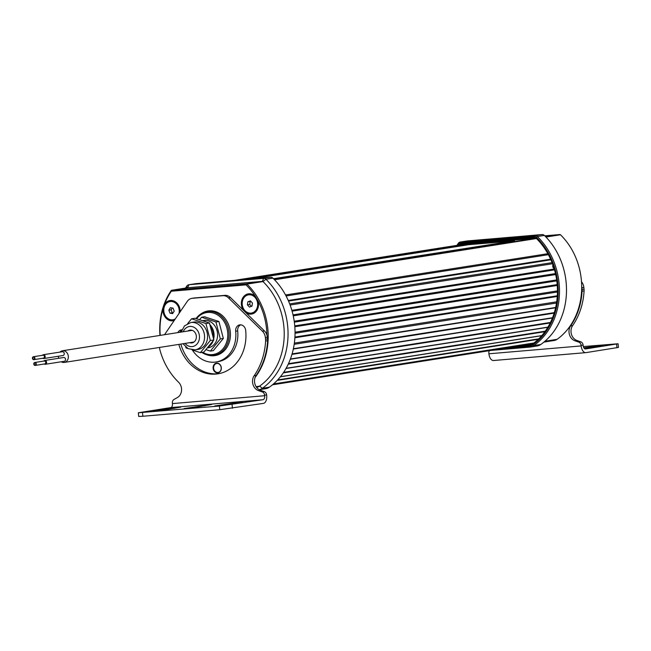 <?xml version="1.0" encoding="UTF-8"?>
<svg xmlns="http://www.w3.org/2000/svg" width="651" height="651" viewBox="0 0 651 651"><rect width="100%" height="100%" fill="white"/><g stroke="black" fill="none" stroke-linecap="round" stroke-linejoin="round"><path stroke-width="0.98" d="M248.649 294.83A9.228 7.706 81.1 0 1 248.796 294.805A9.228 7.706 81.1 0 1 257.861 306.003A9.228 7.706 81.1 0 1 251.668 313.025A9.228 7.706 81.1 0 1 251.514 313.05M257.56 306.051A9.228 7.706 81.1 0 1 251.367 313.074A9.228 7.706 81.1 0 1 242.294 301.877A9.228 7.706 81.1 0 1 248.495 294.854A9.228 7.706 81.1 0 1 257.56 306.051M170.228 301.519A9.228 7.706 81.1 0 1 170.383 301.494A9.228 7.706 81.1 0 1 178.854 307.223A9.228 7.706 81.1 0 1 179.424 312.879M175.176 319.096A9.228 7.706 81.1 0 1 173.247 319.722A9.228 7.706 81.1 0 1 173.101 319.739M175.298 318.909A9.228 7.706 81.1 0 1 172.946 319.763A9.228 7.706 81.1 0 1 164.475 314.034A9.228 7.706 81.1 0 1 170.082 301.543A9.228 7.706 81.1 0 1 178.553 307.272A9.228 7.706 81.1 0 1 179.009 313.481M187.879 331.025A6.453 5.395 81.1 0 1 189.954 330.138A6.453 5.395 81.1 0 1 196.13 334.948A6.453 5.395 81.1 0 1 191.955 342.898A6.453 5.395 81.1 0 1 189.71 342.695M182.996 343.752L188.115 348.659L195.105 349.872L198.107 349.4A13.834 11.563 -98.9 0 0 207.051 332.352A13.834 11.563 -98.9 0 0 193.803 322.066L190.8 322.538L184.502 325.866L181.157 332.083M213.178 337.43A12.914 10.79 -98.9 0 0 212.82 331.554A12.914 10.79 -98.9 0 0 210.297 326.338M207.254 347.959L208.117 347.829A13.834 11.563 -98.9 0 0 217.06 330.781A13.834 11.563 -98.9 0 0 203.812 320.487L202.461 320.699M209.834 324.548A13.834 11.563 81.1 0 1 213.552 331.335A13.834 11.563 81.1 0 1 213.642 339.22M213.186 340.725A13.834 11.563 81.1 0 1 207.807 347.284M242.066 304.627A9.61 8.032 -98.9 0 0 251.091 313.489A9.61 8.032 -98.9 0 0 258.081 303.26A9.61 8.032 -98.9 0 0 249.048 294.39A9.61 8.032 -98.9 0 0 242.066 304.627M243.612 310.47A10.237 8.561 81.1 0 1 241.399 304.692A10.237 8.561 81.1 0 1 245.801 294.757A10.237 8.561 81.1 0 1 255.444 296.506L257.91 300.681A10.237 8.561 81.1 0 1 258.463 303.236A10.237 8.561 81.1 0 1 254.801 312.675A10.237 8.561 81.1 0 1 245.858 312.667M179.643 312.553A9.61 8.032 -98.9 0 0 179.668 309.949A9.61 8.032 -98.9 0 0 170.635 301.079A9.61 8.032 -98.9 0 0 163.645 311.316A9.61 8.032 -98.9 0 0 174.802 319.641M174.216 320.504A10.237 8.561 81.1 0 1 162.986 311.381A10.237 8.561 81.1 0 1 162.986 308.777L164.524 304.269A10.237 8.561 81.1 0 1 173.622 300.917A10.237 8.561 81.1 0 1 180.05 309.925A10.237 8.561 81.1 0 1 180.099 311.886M219.387 354.242A22.142 18.505 81.1 0 1 216.905 354.844L213.902 355.316A22.142 18.505 81.1 0 1 201.875 352.419M196.057 318.575A22.142 18.505 81.1 0 1 207.026 311.577A22.142 18.505 81.1 0 1 228.916 331.872A22.142 18.505 81.1 0 1 213.902 355.316M213.121 368.344A4.907 4.101 81.1 0 1 216.685 363.12A4.907 4.101 81.1 0 1 221.299 367.644A4.907 4.101 81.1 0 1 217.727 372.868A4.907 4.101 81.1 0 1 213.121 368.344M221.185 367.644A4.533 3.792 -98.9 0 0 216.702 363.486A4.533 3.792 -98.9 0 0 213.626 368.287A4.533 3.792 -98.9 0 0 218.118 372.445A4.533 3.792 -98.9 0 0 221.185 367.644M196.553 318.746A21.214 17.732 81.1 0 1 215.172 313.684A21.214 17.732 81.1 0 1 227.647 332.018A21.214 17.732 81.1 0 1 220.575 351.182A21.214 17.732 81.1 0 1 202.656 352.297M44.537 360.898A1.571 1.31 81.1 0 1 46.319 362.778A1.571 1.31 81.1 0 1 45.017 363.942M44.317 363.99A1.571 1.31 -98.9 0 0 45.814 362.851A1.571 1.31 -98.9 0 0 43.861 361.069M35.854 364.21A1.017 0.846 81.1 0 1 34.186 363.697A1.017 0.846 81.1 0 1 35.854 364.21M35.252 365.414L44.756 363.917A1.473 1.237 -98.9 0 0 44.301 361.004L34.788 362.501A1.473 1.237 -98.9 0 0 35.252 365.414A1.473 1.237 -98.9 0 0 34.788 362.501M43.186 355.129A1.571 1.31 81.1 0 1 44.862 357.366A1.571 1.31 81.1 0 1 43.666 358.172M42.966 358.221A1.571 1.31 -98.9 0 0 44.219 355.812A1.571 1.31 -98.9 0 0 42.51 355.3M34.438 358.677A1.017 0.846 81.1 0 1 32.9 357.7A1.017 0.846 81.1 0 1 34.438 358.677M33.901 359.645L43.405 358.148A1.473 1.237 -98.9 0 0 42.942 355.234L33.437 356.732A1.473 1.237 -98.9 0 0 33.901 359.645A1.473 1.237 -98.9 0 0 33.437 356.732M43.373 354.714L62.382 351.719A1.929 1.611 81.1 0 1 62.984 355.527L43.975 358.514A1.929 1.611 -98.9 0 0 43.373 354.714A1.929 1.611 -98.9 0 0 42.421 355.316M44.724 360.475L63.741 357.489A1.929 1.611 81.1 0 1 64.335 361.289L45.326 364.283A1.929 1.611 -98.9 0 0 44.724 360.475A1.929 1.611 -98.9 0 0 43.772 361.085M58.419 356.243A5.9 4.931 -98.9 0 0 58.606 357.879A5.9 4.931 -98.9 0 0 58.712 358.278M61.275 361.777A5.9 4.931 -98.9 0 0 64.303 362.428A5.9 4.931 -98.9 0 0 68.16 355.316A5.9 4.931 -98.9 0 0 62.463 350.767A5.9 4.931 -98.9 0 0 59.982 352.093M553.822 340.522A9.228 7.706 -98.9 0 0 554.27 340.473A9.228 7.706 -98.9 0 0 557.069 339.326A64.571 53.968 -98.9 0 0 560.462 234.767A0.92 0.773 -98.9 0 0 559.893 234.547L544.781 235.833M491.049 350.425L529.597 347.129A11.995 10.025 -98.9 0 0 530.191 347.064L537.197 345.958A11.995 10.025 -98.9 0 0 540.835 344.469A67.338 56.279 -98.9 0 0 544.366 235.434A3.686 3.084 -98.9 0 0 542.088 234.555L467.394 240.927A3.686 3.084 -98.9 0 0 467.215 240.951A3.686 3.084 -98.9 0 0 467.036 240.984M530.191 347.064A11.995 10.025 -98.9 0 0 533.828 345.567A67.338 56.279 -98.9 0 0 537.36 236.533A3.686 3.084 -98.9 0 0 535.081 235.654L460.387 242.026A3.686 3.084 -98.9 0 0 460.208 242.05A3.686 3.084 -98.9 0 0 458.337 243.279A67.338 56.279 -98.9 0 0 456.961 245.362M457.572 245.264A66.418 55.514 81.1 0 1 458.45 243.962A2.767 2.311 81.1 0 1 459.988 243.026L534.683 236.647A2.767 2.311 81.1 0 1 536.391 237.306A66.418 55.514 81.1 0 1 532.9 344.851A11.067 9.252 81.1 0 1 529.003 346.291L503.386 348.48M458.703 245.085A3.686 3.084 -98.9 0 1 460.542 243.905A3.686 3.084 -98.9 0 1 460.721 243.889L534.137 237.623A3.686 3.084 81.1 0 1 536.448 238.526A65.491 54.741 81.1 0 1 532.477 344.053A10.147 8.479 81.1 0 1 529.401 345.315A10.147 8.479 81.1 0 1 528.905 345.38L516.227 346.462M531.094 344.827L521.231 345.673M535.146 237.729L465.148 243.702A1.294 1.082 -98.9 0 0 465.017 243.726M527.44 344.696L532.119 344.298M535.391 237.818L463.65 243.938A1.294 1.082 -98.9 0 0 462.926 244.377A64.937 54.277 -98.9 0 0 462.894 244.426M249.951 279.035L467.589 244.784L514.485 240.78L273.485 278.709M467.589 244.784L513.2 240.984M464.912 244.32L463.683 244.304A0.92 0.773 -98.9 0 0 463.593 244.32M237.656 280.085L465.294 244.263L535.879 238.242M552.919 264.908A2.767 2.311 -98.9 0 0 554.123 268.578M557.158 297.841A2.767 2.311 -98.9 0 0 557.036 299.11M541.722 335.696A3.41 2.856 -98.9 0 0 540.753 336.77M532.306 343.915A9.228 7.706 -98.9 0 0 532.754 343.858L272.476 384.814M467.597 244.874L251.245 278.921M464.904 244.198L235.979 280.223M536.074 238.209L274.185 279.417M554.261 269.042L291.86 310.332M554.278 269.099L291.868 310.389L554.278 269.091M541.762 335.647L280.394 376.783M44.235 363.999A1.929 1.611 -98.9 0 0 45.326 364.283M42.885 358.229A1.929 1.611 -98.9 0 0 43.975 358.514M205.895 349.611L210.354 351.092L213.357 350.612L223.334 338.447L220.331 338.919L215.937 321.985L218.939 321.513L204.569 316.752L201.574 317.224L199.523 319.731M215.937 321.985L201.574 317.224M210.354 351.092L220.331 338.919M223.334 338.447L218.939 321.513M185.511 288.076A67.338 56.279 81.1 0 1 186.886 285.992A3.686 3.084 81.1 0 1 188.757 284.764A3.686 3.084 81.1 0 1 188.936 284.747L263.631 278.368A3.686 3.084 81.1 0 1 265.909 279.246A67.338 56.279 81.1 0 1 262.377 388.289A11.995 10.025 81.1 0 1 259.188 389.697M195.577 283.698A3.686 3.084 81.1 0 1 195.756 283.665A3.686 3.084 81.1 0 1 195.943 283.641L270.637 277.269A3.686 3.084 81.1 0 1 272.915 278.148A67.338 56.279 81.1 0 1 269.376 387.182A11.995 10.025 81.1 0 1 265.738 388.671L259.204 389.705M256.803 387.28L256.559 387.321A9.228 7.706 -98.9 0 0 256.803 387.28A9.228 7.706 -98.9 0 0 259.603 386.133A64.571 53.968 81.1 0 0 262.996 281.574A0.92 0.773 -98.9 0 0 262.426 281.354L187.732 287.734A0.92 0.773 -98.9 0 0 187.643 287.742M159.959 335.42A64.571 53.968 81.1 0 1 171.205 290.558A0.92 0.773 81.1 0 1 171.718 290.248L246.412 283.877A0.92 0.773 81.1 0 1 246.981 284.096L246.013 284.869A63.652 53.195 81.1 0 1 255.444 296.506M272.915 278.148L265.909 279.246L262.996 281.574L246.981 284.096A64.571 53.968 81.1 0 1 255.102 377.466M164.524 304.269A63.652 53.195 81.1 0 1 171.319 291.241L171.205 290.558M195.943 283.641L188.936 284.747L187.732 287.734L171.718 290.248L171.319 291.241L246.013 284.869L246.412 283.877L262.426 281.354L263.631 278.368L270.637 277.269M207.026 311.577L210.029 311.105A22.142 18.505 81.1 0 1 212.568 310.918M257.91 300.681A63.652 53.195 81.1 0 1 266.926 335.07M160.227 335.379A63.652 53.195 81.1 0 1 162.986 308.777M203.649 321.098A13.834 11.563 81.1 0 1 206.326 321.985M192.069 349.921L200.345 352.663L203.853 352.11L213.829 339.944L209.435 323.01L195.064 318.249L191.565 318.803L187.7 323.523M185.755 347.032L185.983 347.903L187.887 348.537M209.435 323.01L205.936 323.563L191.565 318.803M200.345 352.663L210.322 340.489L205.936 323.563M210.322 340.489L213.829 339.944M172.263 308.021L171.148 309.827L172.271 312.789L173.068 312.928M172.271 312.789L169.968 313.147L168.845 310.185L170.391 307.695L173.068 308.159L174.191 311.121L172.637 313.611L169.968 313.147M171.148 309.827L168.845 310.185M250.733 301.218L250.171 301.429L249.707 304.53L251.432 306.344M250.391 300.86L252.45 303.04L251.986 306.141L249.463 307.06L247.404 304.888L247.876 301.787L250.391 300.86M250.171 301.429L247.876 301.787M249.707 304.53L247.404 304.888M200.72 314.051A22.598 18.887 81.1 0 1 207.954 310.966A22.598 18.887 81.1 0 1 230.299 331.685A22.598 18.887 81.1 0 1 214.976 355.617A22.598 18.887 81.1 0 1 207.148 354.901M213.064 355.43A22.598 18.887 -98.9 0 0 215.977 355.43M159.528 347.439L159.617 348.293A9.228 7.706 81.1 0 0 159.943 350.026A64.571 53.968 -98.9 0 0 178.529 382.178A9.228 7.706 81.1 0 1 181.515 388.509A9.228 7.706 81.1 0 1 177.454 397.509L173.996 399.454A3.686 3.084 -98.9 0 0 172.377 403.05L172.434 403.596L264.68 395.727A3.686 2.026 -94.9 0 1 263.077 399.706L170.822 407.583L138.321 412.783L219.371 406.037L263.077 399.706M242.343 401.862L223.757 405.085L214.822 405.947L242.343 401.862M180.848 407.111L162.254 410.333L153.319 411.196L180.848 407.111M211.599 404.491L193.005 407.705L184.07 408.576L211.599 404.491M138.321 412.783L138.712 416.453L142.878 416.258L219.761 409.699L263.468 403.376A7.381 4.044 85.1 0 0 266.682 395.409L266.625 394.864A3.686 3.084 -98.9 0 0 264.273 391.609L260.457 390.283L258.455 390.592A9.228 7.706 81.1 0 1 254.159 375.725A64.571 53.968 -98.9 0 0 265.6 341.01A9.228 7.706 81.1 0 0 265.551 339.252L267.553 338.935L267.366 337.194A9.228 7.706 -98.9 0 0 264.42 330.903L230.462 297.548A9.041 7.552 -98.9 0 0 224.855 295.375L194.323 297.979A9.041 7.552 -98.9 0 0 193.876 298.028L191.874 298.345A9.041 7.552 -98.9 0 0 187.276 301.38L164.516 334.704M258.455 390.592L262.272 391.918A3.686 3.084 -98.9 0 1 264.623 395.181L264.68 395.727M254.159 375.725L256.16 375.407A64.571 53.968 -98.9 0 0 267.602 340.701A9.228 7.706 -98.9 0 0 267.553 338.935M191.874 298.345A9.041 7.552 -98.9 0 1 192.322 298.296L222.854 295.684A9.041 7.552 -98.9 0 1 228.46 297.865L262.426 331.213A9.228 7.706 -98.9 0 1 265.364 337.503L265.551 339.252M170.822 407.583A3.686 2.026 85.1 0 0 172.434 403.596M208.955 310.844A22.598 18.887 -98.9 0 0 206.188 311.739M180.848 344.086A41.046 34.308 -98.9 0 0 218.842 373.666M240.764 324.841A5.997 5.013 -98.9 0 0 237.68 330.911L235.678 331.229A5.997 5.013 81.1 0 1 239.747 324.873A5.997 5.013 81.1 0 1 245.679 330.374A41.046 34.308 81.1 0 1 217.849 373.845A41.046 34.308 81.1 0 1 178.846 344.403M192.346 350.01A29.059 24.282 -98.9 0 0 215.986 361.997L217.979 361.679A29.059 24.282 -98.9 0 0 237.68 330.911M181.784 330.106A5.997 5.013 -98.9 0 0 179.847 332.295M256.16 375.407A9.228 7.706 -98.9 0 0 260.457 390.283M215.986 361.997A29.059 24.282 -98.9 0 0 235.678 331.229M177.845 332.604A5.997 5.013 81.1 0 1 181.32 329.862A5.997 5.013 81.1 0 1 181.906 329.813M583.337 346.56L618.059 343.761L618.45 347.422L585.949 352.63A7.381 4.044 -94.9 0 1 585.794 352.647A7.381 4.044 -94.9 0 1 581.164 345.925L581.107 345.38A3.686 3.084 -98.9 0 0 578.747 342.117L574.939 340.79L576.941 340.481A9.228 7.706 81.1 0 1 572.636 325.606A64.571 53.968 -98.9 0 0 584.077 290.899A9.228 7.706 81.1 0 0 584.037 289.142L582.035 289.451L581.848 287.701A9.228 7.706 -98.9 0 0 581.693 286.7M618.059 343.761L585.395 348.977M584.224 348.358L603.054 345.347L583.849 347.829M489.414 350.677A3.686 3.084 -98.9 0 0 488.852 353.249L488.909 353.794A7.381 4.044 85.1 0 0 493.539 360.524A7.381 4.044 85.1 0 0 493.694 360.499L585.631 352.655M576.941 340.481L580.749 341.808A3.686 3.084 -98.9 0 1 583.109 345.063L583.166 345.608A3.686 2.026 85.1 0 0 585.477 348.977A3.686 2.026 85.1 0 0 585.558 348.96M572.636 325.606L570.634 325.923A64.571 53.968 -98.9 0 0 582.075 291.209A9.228 7.706 -98.9 0 0 582.035 289.451M581.506 281.753A9.228 7.706 -98.9 0 1 583.849 287.392L584.037 289.142M570.634 325.923A9.228 7.706 -98.9 0 0 574.939 340.79M183.224 331.758A10.147 8.479 81.1 0 1 191.516 326.485A10.147 8.479 81.1 0 1 199.092 334.044A10.147 8.479 81.1 0 1 195.446 345.396A10.147 8.479 81.1 0 1 185.055 343.427M195.105 349.872A13.834 11.563 -98.9 0 0 204.048 332.832A13.834 11.563 -98.9 0 0 190.8 322.538M544.911 331.701L283.291 372.868M550.201 322.969L288.23 364.194M554.147 313.139L291.957 354.396M556.515 303.024L294.195 344.298M557.451 291.982L295.049 333.271M557.183 284.601L294.757 325.899M555.669 274.543L293.251 315.841M552.487 263.745L290.11 305.034M548.378 254.679L286.082 295.961M545.709 236.777L559.893 234.547M560.462 234.767L545.969 237.045M544.96 341.23L557.069 339.326M459.988 243.026L460.387 242.026L467.394 240.927M542.088 234.555L535.081 235.654L534.683 236.647M544.366 235.434L537.36 236.533L536.391 237.306M540.835 344.469L533.828 345.567L532.9 344.851M458.337 243.279L458.45 243.962M529.597 347.129L529.003 346.291M529.898 345.225L528.905 345.38M463.65 243.938L465.148 243.702M463.683 244.304L234.759 280.329M536.172 238.282L274.258 279.491M536.465 238.543L274.519 279.759M547.841 253.695L285.553 294.968M550.608 259.204L288.263 300.485M550.884 259.806L288.531 301.087M552.064 262.646L289.695 303.927M554.497 269.856L292.087 311.154M555.458 273.583L293.031 314.881M556.646 279.93L294.219 321.228M556.776 280.866L294.35 322.155M557.248 285.447L294.83 326.737M557.451 290.899L295.049 332.189M557.313 295.774L294.936 337.063M557.264 296.474L294.895 337.763L557.264 296.474M556.695 301.82L294.366 343.101M555.669 307.467L293.398 348.733M555.596 307.777L293.332 349.05M554.31 312.626L292.112 353.884M552.52 317.753L290.419 359.002M552.422 318.005L290.33 359.246M550.461 322.448L288.474 363.673M547.939 327.119L286.106 368.32M547.833 327.29L286.009 368.49L547.833 327.29M545.278 331.188L283.633 372.364M541.827 335.574L280.459 376.701M538.719 338.862L277.651 379.94M538.214 339.342L277.204 380.412M533.975 342.963L273.501 383.944M256.128 386.678L259.603 386.133L262.377 388.289L269.376 387.182M187.179 287.815L186.886 285.992M219.761 409.699L219.371 406.037M232.057 404.588L232.448 408.258M142.488 412.596L142.878 416.258M204.935 405.833L204.87 405.256M174.118 407.876L174.183 408.454M235.686 403.205L235.621 402.627M264.623 395.181L266.625 394.864M267.602 340.701L265.6 341.01M265.364 337.503L267.366 337.194M262.272 391.918L264.273 391.609M262.426 331.213L264.42 330.903M228.46 297.865L230.462 297.548M222.854 295.684L224.855 295.375M192.322 298.296L194.323 297.979M616.57 344.086L616.969 347.748M594.119 346.218L594.184 346.796M488.909 353.794L581.164 345.925M583.109 345.063L581.107 345.38M582.075 291.209L584.077 290.899M583.849 287.392L581.848 287.701M580.749 341.808L578.747 342.117M222.39 334.834L219.932 325.337M214.863 320.162L209.785 318.485M45.269 363.933L44.773 364.007M43.918 358.164L43.422 358.237M194.031 342.011L64.303 362.428M554.27 340.473L543.935 342.1M467.215 240.951L460.208 242.05M465.083 243.71L463.585 243.946M463.642 244.312L234.734 280.329M541.73 335.68L280.369 376.807M192.191 330.35L62.463 350.767M43.43 355.064L42.933 355.145M44.781 360.833L44.284 360.914M220.868 341.45L216.563 346.698M188.757 284.764L195.756 283.665M171.677 290.256L187.683 287.734M585.794 352.647L493.539 360.524"/></g></svg>
